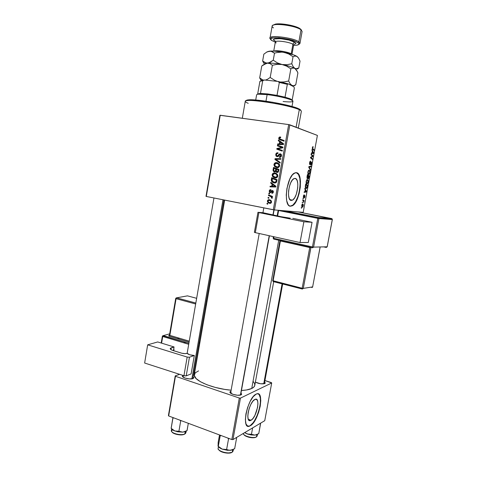 <?xml version="1.0" encoding="UTF-8"?>
<svg xmlns="http://www.w3.org/2000/svg" width="477" height="477" viewBox="0 0 477 477"><rect width="100%" height="100%" fill="white"/><g stroke="black" fill="none" stroke-linecap="round" stroke-linejoin="round"><path stroke-width="0.72" d="M251.045 420.261L248.296 419.289L251.045 420.261L249.37 420.499L248.225 419.11L247.802 416.284L248.165 412.456L249.268 408.223L250.932 404.257L252.893 401.187L255.046 399.374C260.836 396.53 256.823 417.399 251.045 420.261L250.669 420.446C244.838 423.361 249.095 401.878 254.843 399.47L256.477 399.344L257.568 400.817L257.95 403.637L257.574 407.376L254.903 415.372L252.983 418.454L251.045 420.261M240.718 394.694L241.118 394.825L240.718 394.694M250.061 425.645C257.538 421.877 264.198 395.522 258.135 393.829L259.244 394.759L260.359 398.092L260.359 403.154L259.25 409.194L257.198 415.342L254.491 420.72L253.007 422.866L249.715 426.062C240.837 430.528 247.414 397.627 256.125 394.145L256.37 394.032C265.152 389.733 259.136 421.221 250.347 425.752L253.299 422.968L256.191 418.281L258.612 412.408L260.221 406.201L260.788 400.549L260.227 396.268L258.6 394.008L257.449 393.763L256.125 394.145L253.162 396.721L250.169 401.39L247.617 407.447L245.923 413.929L245.375 419.79L246.037 424.083L247.796 426.164L249.715 426.062M295.227 178.392C299.979 178.845 297.517 197.883 292.461 200.149L291.203 200.435L290.41 200.125L289.151 198.277L288.513 195.051L288.597 190.931L289.39 186.567L290.773 182.649L292.526 179.793L294.369 178.44L296.014 178.768L297.213 180.705L297.803 183.937L297.702 187.974L296.318 194.211L294.768 197.615L292.979 199.803L291.203 200.435C286.367 200.531 288.668 181.016 293.814 178.672L295.227 178.392M290.159 206.147L292.007 205.712C299.639 202.296 303.461 173.628 296.306 172.65L298.471 174.451L299.836 178.476L300.2 184.086L299.514 190.448L297.892 196.643L295.567 201.795L292.854 205.134L290.159 206.147M296.593 172.692C303.766 173.592 299.961 202.343 292.318 205.772L290.469 206.207L293.164 205.193L294.542 203.786L297.105 199.458L299.115 193.68L300.289 187.282L300.456 181.188L299.58 176.275L297.773 173.294L296.593 172.692L295.281 172.74L292.473 174.767L289.795 179.108L286.933 188.427L286.254 195.051L286.707 200.763L288.191 204.669L289.253 205.754L290.469 206.207C283.094 206.565 286.522 176.717 294.381 173.121L296.593 172.692M269.433 235.763L240.629 395.022L241.666 394.246L241.01 393.084L241.66 394.252M230.612 391.343L229.95 391.957L230.176 392.744L233.056 394.372L237.576 395.26L241.034 394.867C238.548 396.268 229.425 393.972 229.926 392.082L230.612 391.343L230.844 391.76L230.612 391.343M282.664 283.994L264.347 383.723L265.29 383.025L264.657 382.053L265.278 383.079M223.898 199.952L192.803 378.672L193.781 377.939L192.97 378.613L193.793 377.724L193.137 376.866L193.781 377.939M273.703 281.698L254.801 385.327C254.575 386.561 253.555 387.61 251.737 388.481L246.537 389.971L241.475 390.49C245.953 390.258 249.37 389.584 251.737 388.481L278.723 240.229L251.737 388.481L253.847 387.062L254.796 385.38L254.575 383.502L253.221 381.505M224.673 200.101L194.324 374.552C192.565 380.062 212.015 388.624 231.124 390.198L224.393 389.339L215.216 387.396L206.946 384.76L200.364 381.695L196.047 378.499L194.312 375.471L195.218 372.865L198.581 370.891M205.998 196.357L219.897 115.285L220.231 115.249L206.302 196.458L273.315 209.761L288.698 124.586L219.897 115.285L205.998 196.357L206.302 196.458L205.998 196.357M274.901 177.897L273.327 177.241L272.242 175.864L272.266 174.177L273.625 173.002L276.213 173.348L277.751 175.131L277.25 177.283L276.249 177.873L274.901 177.897C276.314 178.183 277.28 177.617 277.787 176.198L277.268 174.212L274.937 172.936C273.559 172.698 272.623 173.264 272.134 174.636L272.784 174.767L272.134 174.636L272.719 176.687L274.901 177.897M272.081 184.092L270.697 183.067L270.817 182.369L275.903 186.245L275.76 187.032L270.012 186.853L270.131 186.209L271.687 186.28L272.081 184.092L271.687 186.28L270.131 186.209L270.012 186.853L275.76 187.032L275.903 186.245L270.817 182.369L270.697 183.067L272.027 183.293L270.697 183.067L272.081 184.092L273.363 184.307L272.081 184.092M278.705 138.056L279.444 137.018L280.685 137.096L280.637 137.758L279.45 137.925L279.468 138.759L284.143 140.542L284.024 141.198L279.349 139.505L278.705 138.056L278.914 139.123L284.024 141.198L284.143 140.542L279.468 138.759L279.355 138.193L280.637 137.758L280.685 137.096L280.178 136.965L280.679 137.132L280.178 136.965L278.705 138.056L279.343 138.264L278.705 138.056M277.065 156.647L275.956 155.884L275.801 154.238L276.535 153.039L278.013 152.819L277.966 153.475L277.03 153.54L276.493 154.256L276.41 155.269L276.922 155.937L277.65 155.907L279.719 153.856L280.864 154.047L281.43 154.804L281.376 156.176L280.482 157.231L279.379 157.35L279.433 156.695L280.19 156.623L280.75 155.919L280.756 154.918L280.196 154.494L278.216 156.42L277.065 156.647L280.196 154.494L280.81 155.693L279.433 156.695L279.498 157.374C280.542 157.452 281.197 156.933 281.466 155.818L281.203 154.369L280.279 153.838L278.914 154.375L277.65 155.907L276.612 155.693L276.41 154.584L277.101 153.511L277.966 153.475L278.013 152.819C276.809 152.61 276.058 153.153 275.76 154.441L276.404 154.614L275.76 154.441L276.1 156.092L277.065 156.647M280.077 163.104L274.931 159.479L275.08 158.656L280.887 158.614L280.768 159.27L275.789 159.3L280.202 162.413L280.077 163.104L280.202 162.413L275.789 159.3L280.768 159.27L280.887 158.614L275.08 158.656L274.931 159.479L276.392 159.7L274.931 159.479L280.077 163.104M276.755 167.618L274.728 166.598L273.953 165L274.347 163.492L275.909 162.627L278.067 163.056L279.605 164.827L279.105 166.986L278.103 167.582L276.755 167.618C278.169 167.898 279.134 167.326 279.647 165.895L279.128 163.909L276.785 162.651C275.408 162.418 274.472 162.991 273.977 164.374L274.627 164.523L273.977 164.374L274.519 166.366L276.755 167.618M267.722 204.198L266.953 203.894L267.066 203.256L267.835 203.542L267.722 204.198L267.835 203.542L267.066 203.256L266.953 203.894L267.722 204.198M274.49 171.953L273.071 170.605L273.506 167.403L278.944 169.395L278.496 171.625L277.781 172.4L276.571 172.346L275.76 171.374L274.49 171.953L275.76 171.374L276.976 172.459L278.407 171.827L278.944 169.395L273.506 167.403L273.065 169.878L273.726 170.021L273.065 169.878L273.428 171.326L274.49 171.953M279.701 141.717L278.3 140.721L278.425 140.023L283.565 143.762L283.421 144.555L277.614 144.549L277.727 143.905L279.301 143.929L279.701 141.717L279.301 143.929L277.727 143.905L277.614 144.549L283.421 144.555L283.565 143.762L278.425 140.023L278.3 140.721L279.755 140.989L278.3 140.721L281.12 142.164L279.701 141.717M280.703 147.041L277.381 145.849L277.495 145.193L282.956 147.119L282.837 147.804L277.715 148.842L282.36 150.452L282.241 151.114L276.779 149.182L276.904 148.502L282.008 147.447L280.703 147.041L282.008 147.447L276.904 148.502L276.779 149.182L282.241 151.114L282.36 150.452L277.715 148.842L282.837 147.804L282.956 147.119L277.495 145.193L277.381 145.849L278.806 146.272L278.908 145.694L278.806 146.272L277.381 145.849L280.703 147.041M269.213 190.913L269.773 189.858L270.93 189.655L270.888 190.305L269.779 190.794L269.928 191.873L270.56 191.921L271.628 190.699L272.433 190.508L273.315 191.289L273.238 192.481L272.737 193.131L271.848 193.292L271.896 192.642L272.826 192.028L272.319 191.152L270.721 192.565L269.463 192.237L269.213 190.913L269.517 192.303L270.113 192.636L270.906 192.452L272.063 191.17L272.695 191.331L272.844 191.945L271.896 192.642L271.848 193.292L273.351 192.07L273.065 190.86L272.433 190.508L270.56 191.921L269.869 191.82L269.714 191.038L270.888 190.305L270.93 189.655L269.213 190.913L269.72 190.985L269.213 190.913M271.294 180.491L271.663 177.659L277.083 179.692L276.505 182.172L275.163 183.007L272.755 182.464L271.294 180.491L271.86 181.719L274.12 182.965L276.594 182.005L277.083 179.692L271.663 177.659L271.335 179.483L271.997 179.602L271.335 179.483L271.294 180.491L272.009 180.622L271.294 180.491M269.565 203.333L268.014 202.552L267.472 201.67L267.514 200.543L268.402 199.684L270.161 199.929L271.455 201.205L271.276 202.797L269.565 203.333C270.537 203.548 271.192 203.16 271.526 202.17L271.049 200.561L269.308 199.654L267.424 200.865L267.937 200.918L267.424 200.865L267.943 202.481L269.565 203.333M268.778 198.307L268.008 198.009L268.128 197.371L268.897 197.657L268.778 198.307L268.897 197.657L268.128 197.371L268.008 198.009L268.778 198.307M270.012 196.184L268.45 195.552L268.569 194.908L272.486 196.429L272.373 197.073L271.562 196.751L272.242 197.585L272.063 198.366L271.473 197.991L271.383 197.001L270.012 196.184L271.353 196.965L271.473 197.991L272.063 198.366L272.284 197.961L271.562 196.751L272.373 197.073L272.486 196.429L268.569 194.908L268.45 195.552L269.964 195.445L268.45 195.552L271.467 196.369L270.012 196.184M269.553 194.002L268.784 193.71L268.897 193.072L269.672 193.352L269.553 194.002L269.672 193.352L268.897 193.072L268.784 193.71L269.553 194.002M274.478 209.952L289.861 124.831L317.396 135.414L303.199 212.343L274.478 209.952L206.302 196.458L220.231 115.249L288.698 124.586L273.315 209.761L274.478 209.952L289.861 124.831L288.698 124.586L317.396 135.414L303.199 212.343L274.478 209.952M302.984 198.694L303.259 198.867L303.372 198.271L303.092 198.11L303.259 198.867L303.372 198.271L303.092 198.11L302.984 198.694M302.257 202.642L302.531 202.808L302.645 202.212L302.364 202.057L302.531 202.808L302.645 202.212L302.364 202.057L302.257 202.642M306.18 181.212L306.312 183.317L307.266 183.872L308.196 182.142L308.059 180.014L307.093 179.501L306.18 181.212C306.019 182.894 306.27 183.788 306.926 183.907L308.196 182.142L308.196 180.413L307.057 179.519L306.18 181.212M304.785 188.934L305.22 189.721L304.857 191.718L304.254 191.82L304.141 192.41L306.353 191.963L306.484 191.253L304.898 188.296L305.22 189.721L304.857 191.718L304.254 191.82L304.141 192.41L306.353 191.963L306.484 191.253L304.898 188.296L304.785 188.934M307.009 176.842L307.14 178.434L307.492 178.595L307.898 177.987L308.404 178.863L309.305 175.983L307.426 174.576L307.009 176.842L307.355 178.607L307.898 177.987L308.458 178.839L309.305 175.983L307.426 174.576L307.009 176.842M308.768 167.308L310.354 170.283L310.473 169.657L309.114 167.099L310.998 166.807L311.105 166.217L308.905 166.556L308.768 167.308L310.354 170.283L310.473 169.657L309.114 167.099L310.998 166.807L311.105 166.217L308.905 166.556L308.768 167.308M313.019 146.666L312.471 147.208L312.346 148.746L314.015 150.44L314.122 149.844L312.584 148.377L313.151 146.737L312.793 146.683L312.352 147.679L312.668 149.259L314.015 150.44L314.122 149.844L312.823 148.699L312.584 147.798L313.109 147.381L313.019 146.666M311.07 154.816L312.644 156.128L310.616 157.249L310.503 157.875L312.357 159.419L312.471 158.823L310.891 157.535L312.912 156.42L313.025 155.8L311.177 154.22L311.07 154.816L312.644 156.128L310.616 157.249L310.503 157.875L312.357 159.419L312.471 158.823L310.891 157.535L312.912 156.42L313.025 155.8L311.177 154.22L311.07 154.816M311.934 150.124L312.357 151L311.988 153.016L311.398 153.039L311.284 153.63L313.455 153.481L313.586 152.759L312.047 149.48L312.357 151L311.988 153.016L311.398 153.039L311.284 153.63L313.455 153.481L313.586 152.759L312.047 149.48L311.934 150.124M309.591 162.693L309.519 163.999L309.961 164.643L311.368 162.651L310.831 165.173L311.535 163.999L311.553 162.114L311.07 162.055L310.002 164.046L309.883 162.496L310.605 161.125L310.026 161.393L309.627 162.508L309.865 164.637L311.26 162.544L310.926 165.137L311.6 163.677L311.356 161.953L310.062 164.028L309.823 162.8L310.605 161.125L309.591 162.693M307.909 171.803L307.975 173.765L308.989 174.522L309.871 173.026L309.859 170.844L308.822 170.104L307.909 171.803C307.754 173.491 307.999 174.403 308.649 174.54L309.072 174.481L309.919 172.805L309.919 171.064L308.774 170.134L307.909 171.803M304.201 194.819L303.646 195.343L303.348 196.888L303.777 197.532L304.696 196.023L304.231 197.967L304.815 197.204L304.91 195.576L304.517 195.51L303.658 196.971L303.998 194.855L303.426 196.142L303.616 197.579L304.654 196.005L304.386 197.931L304.934 196.703L304.725 195.421L303.766 196.983L303.61 196.196L304.201 194.819M305.387 185.648L305.405 187.717L306.383 188.498L307.063 187.723L307.582 185.314L305.697 183.973L305.274 186.561L306.121 188.51L307.164 187.419L307.582 185.314L305.697 183.973L305.387 185.648M301.744 205.265L301.816 206.702L302.352 207.185L302.847 206.917L303.3 205.044L302.77 203.989L302.126 204.239L301.744 205.265L302.352 207.185L303.235 205.891C303.354 204.603 303.145 203.953 302.609 203.947L301.744 205.265M302.674 200.388L303.658 201.234L303.813 202.451L303.777 201.079L304.064 201.264L304.171 200.674L302.782 199.791L302.674 200.388L304.171 200.674L302.782 199.791L302.674 200.388L303.229 200.757L303.813 202.451L303.777 201.079L304.064 201.264L304.171 200.674L302.692 200.4M301.267 208.038L301.542 208.205L301.375 207.453L301.542 208.205L301.649 207.608L301.375 207.453L301.267 208.038M271.324 382.59L264.938 380.533L271.711 382.971L264.747 420.69L232.973 439.591L240.474 398.116L271.711 382.971L240.474 398.116L239.317 398.045L175.464 376.275L168.661 415.968L231.822 439.544L239.317 398.045L175.464 376.275L175.22 375.882L179.632 374.338L175.22 375.882L175.464 376.275L168.661 415.968L168.423 415.515L175.22 375.882L168.423 415.515L168.661 415.968L231.822 439.544L232.973 439.591L231.822 439.544L239.317 398.045L240.474 398.116L232.973 439.591L264.747 420.69L271.711 382.971L271.324 382.59M183.019 375.435L182.47 375.87L182.53 376.58L185.076 378.07L189.423 378.917L192.97 378.613C190.293 379.787 181.952 377.808 182.393 376.114L183.019 375.435M255.38 382.155L260.621 383.776L264.777 383.568C261.968 384.235 258.838 383.764 255.38 382.155M230.624 393L231.208 392.41M182.393 376.114L183.073 377.11L183.329 375.53M247.688 426.122L249.429 425.961M312.018 155.645L313.025 155.8L312.018 155.645M312.208 156.313L312.912 156.42L312.208 156.313M311.284 156.85L312.012 156.963L311.284 156.85M310.64 157.237L311.35 157.35L310.64 157.237M310.575 157.488L310.891 157.535L310.575 157.488M310.521 157.768L311.386 157.905L310.521 157.768M311.451 158.662L312.471 158.823L311.451 158.662M313.151 152.694L313.586 152.759L313.151 152.694L313.317 152.968L311.994 152.974L312.536 151.4L313.317 152.968L312.238 153.01L312.292 151.364L313.151 152.688M311.374 153.159L313.455 153.481L311.374 153.159M312.751 146.713L313.192 146.779L312.751 146.713M312.888 147.262L312.471 147.196M312.322 148.627L312.823 148.699L312.322 148.627M313.168 149.7L314.122 149.844L313.168 149.7M310.408 161.691L309.901 161.614M309.847 161.733L310.193 161.792L309.847 161.733M309.513 163.969L309.949 164.04L309.513 163.969M311.231 162.538L310.801 162.472M310.712 162.663L311.04 162.717L310.712 162.663M310.324 163.617L310.64 163.671L310.324 163.617M309.191 166.515L310.998 166.807L309.191 166.515M308.84 166.902L309.686 167.039L308.84 166.902M308.816 167.051L309.114 167.099L308.816 167.051M308.923 167.6L309.442 167.683L308.923 167.6M309.972 169.573L310.473 169.657L309.972 169.573M309.484 170.993L309.919 171.064L309.484 170.993M309.036 170.659L309.674 171.487L309.68 172.734L309.078 173.92L307.999 173.831L308.78 173.962L307.898 171.863L308.756 170.7L309.627 171.303L309.609 173.038L308.899 173.974L308.148 173.109L308.309 171.315L309.036 170.659M308.995 170.653L308.363 170.545M308.142 175.786L309.305 175.983L308.142 175.786M308.583 178.142L307.731 177.832L308.13 177.897L308.392 175.977L308.977 176.412L308.792 177.414L308.464 178.267L308.16 178.058L308.154 175.935L308.977 176.412L308.589 178.13M307.659 177.945L306.967 177.933L307.468 178.016L307.093 176.395L307.54 175.333L308.172 175.81L307.426 178.004L307.295 175.292L308.172 175.81L307.653 177.951M303.658 195.32L304.147 195.409L303.658 195.32M303.348 196.929L303.706 196.995L303.348 196.929M304.272 195.94L304.654 196.005L304.272 195.94M303.378 197.222L303.944 197.323L303.378 197.222M305.99 191.164L306.484 191.253L305.99 191.164M304.857 191.694L306.353 191.963L304.857 191.694M305.405 190.084L306.21 191.492L304.869 191.635L305.167 190.037L306.21 191.492L305.113 191.676L305.405 190.084M306.323 185.088L307.582 185.314L306.323 185.088M305.811 184.724L307.254 185.75L306.544 187.884L305.429 187.783L306.246 187.932C305.632 187.86 305.441 187.044 305.668 185.481L305.566 184.682L307.254 185.75L307.099 186.596L306.586 187.86L305.775 187.58L305.811 184.724M307.748 180.336L308.196 180.413L307.748 180.336M307.307 180.038L307.951 180.843L307.957 182.077L307.343 183.275L306.258 183.186L307.057 183.323L306.168 181.26L307.307 180.038L306.645 179.924L307.903 180.658L307.79 182.667L307.057 183.323L306.419 182.5L306.538 180.831L307.307 180.038M303.05 205.855L302.46 206.601L301.75 205.259L302.525 204.532L303.05 205.849L302.698 206.547L302.239 206.505L301.905 205.605L302.525 204.532L302.013 204.43L302.645 204.561L303.05 205.849M302.406 206.589L301.744 206.463M302.346 202.159L302.645 202.212L302.346 202.159M303.074 198.217L303.372 198.271L303.074 198.217M274.818 168.459L274.913 167.916L274.818 168.459M277.256 171.893L277.638 172.424L277.244 171.851L277.99 170.921L278.64 171.058L277.99 170.921L277.071 171.815L278.246 172.06L276.445 171.47L276.493 169.192L278.842 169.955L278.186 169.812L277.99 170.921L278.186 169.812L276.493 169.192L278.86 169.848L276.493 169.192L276.296 171.201L277.244 171.827M276.499 171.529L275.76 171.374L276.499 171.529M275.151 171.905L274.663 171.321L275.151 171.905M277.286 169.269L275.462 168.602L277.286 169.269M274.025 168.286L275.855 168.959L275.611 170.319L276.266 170.462L275.611 170.319L274.621 171.309L275.652 171.529L273.965 170.933L273.726 170.128L274.025 168.286L275.462 168.602L274.025 168.286L273.726 170.056L274.031 171.004L275.092 171.279L275.855 168.959L274.025 168.286M277.34 162.973L277.775 162.955M277.519 162.83L276.785 162.651L277.519 162.83M277.262 167.671L275.921 166.652L277.262 167.671M277.96 167.218L275.014 165.918L274.621 164.529L276.642 163.289L278.604 164.35L278.991 165.763C278.622 166.771 277.93 167.177 276.928 166.986L278.514 167.332M278.073 163.635L279.182 163.987L278.073 163.635M278.604 164.35L279.516 164.565L277.459 163.51L276.01 163.271L274.895 163.903L274.615 165.024L275.867 166.622L277.888 166.956L278.991 165.763L279.641 165.918L278.991 165.763L278.604 164.35M276.457 159.324L276.517 159.02L275.08 158.656L280.816 158.99L276.517 159.02L276.457 159.324M280.178 162.526L276.368 159.837L280.178 162.526M278.341 156.313L277.125 155.997L278.341 156.313M278.508 156.134L277.65 155.907L278.508 156.134M279.134 155.293L278.365 155.091L279.134 155.293M279.719 154.596L278.914 154.375L279.719 154.596M280.524 154.578L281.108 154.256L280.524 154.578M280.655 153.946L280.279 153.838L280.655 153.946M280.78 157.052L279.433 156.695L280.78 157.052M280.792 157.046L279.564 156.718L280.792 157.046M281.454 155.866L280.81 155.693L281.454 155.866M277.692 156.641L277.28 156.033L277.692 156.641M284.03 141.168L280.011 139.815L281.43 140.268L280.136 139.159L280.893 140.035L284.03 141.168M279.117 144.555L277.727 143.905L279.152 144.34L280.726 144.364L279.301 143.929L280.756 144.173L279.117 144.555M281.072 142.414L279.725 141.174L281.072 142.414M283.445 144.364L279.981 143.935L280.297 142.17L283.535 143.935L280.297 142.17L282.891 143.976L279.981 143.935L283.165 144.364M282.891 143.976L280.297 142.17L279.981 143.935L282.891 143.976M282.253 151.018L276.779 149.182L278.21 149.593L278.312 149.027L278.21 149.593L282.253 151.018M277.984 148.812L276.904 148.502L277.984 148.812M281.633 148.079L280.381 147.709L281.633 148.079M282.855 147.697L282.008 147.447L282.855 147.697M282.45 147.578L278.806 146.272L282.438 147.572M271.216 192.136L270.185 191.992L271.216 192.136M271.306 192.028L270.56 191.921L271.306 192.028M271.723 191.48L271.055 191.384L271.723 191.48M273.065 192.803L271.896 192.642L273.065 192.803M273.357 192.016L272.844 191.945L273.357 192.016M273.315 191.301L272.409 191.17L273.315 191.301M271.502 186.901L271.586 186.441L270.131 186.209L273.148 186.435L271.586 186.441L271.502 186.901M275.831 186.596L272.355 186.31L272.671 184.563L273.983 184.784L272.671 184.563L275.235 186.435L272.355 186.31L275.551 186.585M274.18 185.714L275.491 185.929L274.18 185.714L272.671 184.563L272.355 186.31L275.849 186.537L274.18 185.714M272.975 178.69L273.071 178.183L272.975 178.69M274.853 183.031L273.393 182.065L274.853 183.031M275.712 182.584L272.385 181.332L272.182 178.541L277.012 180.079L272.182 178.541L276.988 180.223L276.332 180.103L276.165 181.033L276.821 181.153L276.165 181.033L275.921 181.826L276.612 181.952L274.275 182.333L276.094 182.631M275.497 173.205L275.849 173.187M275.247 173.002L274.937 172.936L275.247 173.002M275.569 177.957L274.174 176.979L275.569 177.957M274.794 173.574L277.644 174.826L276.749 174.648L277.137 176.061L277.793 176.192L277.137 176.061C276.761 177.062 276.076 177.462 275.08 177.265L276.517 177.539L273.202 176.228L272.778 174.797L274.794 173.574L273.416 173.831L272.772 175.292L274.221 176.997L276.338 177.122L277.161 175.679L276.344 174.224L274.794 173.574M270.477 203.333L269.743 202.94M271.025 200.549L269.255 200.304L270.697 201.055L271.025 202.045L271.538 202.105L269.684 202.695L268.265 201.92L267.925 200.966L269.255 200.304L270.37 200.429M272.409 196.858L271.562 196.751L272.409 196.858M272.248 198.086L271.473 197.991L272.248 198.086M272.289 197.776L271.657 197.693L272.289 197.776M272.415 196.834L271.473 196.369M271.729 196.476L272.146 196.673M276.165 181.033L276.332 180.103L272.182 178.541L272.009 180.634L273.047 181.88L275.169 182.345L276.165 181.033M269.684 202.695L270.835 202.439L270.906 201.354L269.577 200.382L268.271 200.429L268.062 201.646L269.684 202.695M248.219 103.312C244.445 101.762 244.307 100.832 247.819 100.516C256.382 99.574 291.548 105.834 299.246 109.68L298.626 108.732C291.131 104.976 257.073 98.906 248.726 99.842C247.032 99.967 246.204 100.265 246.233 100.73L247.629 99.967L253.025 99.848L272.516 102.227L290.571 106.085L297.511 108.267L300.576 109.978M298.304 128.075L301.357 111.314C301.428 110.897 300.737 110.354 299.288 109.698L296.104 127.228L299.288 109.698C289.682 104.862 243.884 97.833 245.267 101.321L242.316 118.26M300.683 110.3L300.653 110.42C300.838 110.002 300.176 109.442 298.662 108.75L299.288 109.698M218.687 446.973L222.234 449.131L230.439 450.324L222.234 449.131L227.44 450.318L231.512 450.127L234.666 448.702L236.58 438.136L235.942 437.826L236.58 438.136L234.666 448.702L230.439 450.324L234.356 448.887M218.424 446.651L218.156 448.153C217.178 451.218 228.966 454.492 232.281 452.053L231.888 452.393L232.281 452.053C229.198 454.325 218.216 451.606 218.15 448.571M218.836 449.799C220.243 452.464 229.181 454.241 231.75 452.369L227.577 453.144L222.187 452.065M233.14 450.538L232.281 452.053L232.687 449.823L232.281 452.053L233.134 450.95L233.408 449.453M233.325 449.501L229.413 450.342L226.623 449.495L228.543 438.846L229.097 438.53L228.543 438.846L226.623 449.495L222.234 449.131L218.114 446.251L218.162 442.447L219.503 434.946L218.162 442.447L218.102 446.037M236.58 438.136L236.61 437.427L236.58 438.136M220.237 435.221L218.305 446.317L220.201 435.734L221.268 435.608L220.201 435.734L220.237 435.221M227.642 437.987L228.543 438.846L227.642 437.987M218.072 445.154L218.019 445.584M218.239 446.347L218.239 446.347C218.83 447.39 220.159 448.314 222.234 449.131L220.153 447.969L218.114 446.251L218.019 445.673M221.048 451.558L219.331 450.389M218.227 448.869C217.59 449 218.758 450.014 221.739 451.91C226.712 453.365 230.093 453.526 231.882 452.393L231.75 452.369M240.414 395.081L269.207 235.716L240.414 395.081M272.939 215.038L273.876 209.856L272.939 215.038M191.873 378.869L222.992 199.768L191.873 378.869M186.984 430.683L188.326 423.308L187.044 430.648L182.792 432.144L185.797 431.435L187.044 430.648L182.792 432.144L178.917 431.274L180.7 420.97L181.26 420.672L180.7 420.97L178.917 431.274L174.826 430.975L171.148 428.31L172.918 417.56L171.213 428.036M171.619 428.942L171.362 430.445C170.492 433.199 181.278 435.984 184.826 433.909L184.438 434.243L184.826 433.909C181.528 435.835 171.511 433.551 171.362 430.844M172.698 429.908C167.993 432.156 180.02 436.658 184.331 434.219L181.332 434.869L177.372 434.553M185.911 432.311L184.826 433.909L185.213 431.679L184.826 433.909L185.917 432.711L186.173 431.214M173.008 417.596L171.171 428.31L172.93 418.073L173.926 417.935L172.93 418.073L173.008 417.596M179.859 420.154L180.7 420.97L179.859 420.154M171.374 428.561L173.986 430.624L177.724 431.798L182.792 432.144L186.286 431.136M176.073 434.237L174.874 433.837M173.819 433.372L172.304 432.299M187.044 430.648L186.376 431.071M171.344 428.495C171.798 429.413 172.96 430.242 174.826 430.975L182.792 432.144L178.917 431.274L174.826 430.975L171.148 428.364M171.148 428.31L171.219 427.732M282.08 283.845L263.733 383.842L282.08 283.845M257.759 434.219L254.909 435.113L251.462 434.285L252.631 427.899L251.462 434.285L248.35 434.285L244.623 432.663L247.307 433.992L254.909 435.113L258.749 433.659L260.561 423.82L259.989 423.522L260.561 423.82L260.567 423.177L258.749 433.659L255.881 434.946L253.985 435.113L251.462 434.285L247.307 433.992L244.826 432.544L247.307 433.992L251.176 434.964L254.909 435.113L257.485 434.416M257.181 435.579L256.125 437.123L254.45 437.624L250.98 437.642L247.223 436.747M243.258 433.504C243.318 436.187 253.806 438.804 256.495 436.801L256.125 437.123C254.468 437.928 252.047 437.969 248.845 437.26L245.405 435.942C243.479 434.279 242.763 433.456 243.252 433.474C243.24 436.157 253.788 438.816 256.495 436.801L256.882 434.708L256.495 436.801L257.175 435.924L257.449 434.44M246.132 436.288L243.95 434.708M243.825 434.517C244.969 436.938 253.71 438.792 255.994 437.099M257.675 93.963L257.622 94.273L257.675 93.963L258.182 94.19L257.675 93.963L260.484 93.45L257.675 93.963L259.893 81.352L257.675 93.963M267.639 93.921L260.484 93.45L267.639 93.921L277.024 95.382L267.639 93.921L267.132 94.619L267.639 93.921M259.285 93.504L258.385 94.172L267.132 94.619C260.549 93.897 257.049 93.951 256.632 94.792L255.714 100.015M265.969 101.19L267.132 94.619L265.969 101.19M292.192 100.426L290.904 99.138L285.025 97.177L289.837 98.685L292.133 99.931M292.002 106.478L292.944 101.261C293.802 99.824 278.795 95.919 267.132 94.619C276.094 95.633 287.935 98.298 291.519 100.075C294.655 101.887 291.852 102.364 283.105 101.512M285.025 97.177L277.024 95.382L285.025 97.177L287.333 84.322L288.186 83.827L293.838 86.796L294.357 87.983L292.186 99.997L294.357 87.983L293.838 86.796L288.186 83.827L277.852 81.43L279.325 82.467L277.024 95.382L279.325 82.467L287.333 84.322L279.325 82.467L277.852 81.43L288.186 83.827L287.333 84.322L285.025 97.177M261.038 80.512L264.473 79.999L259.893 81.352L262.732 80.685L260.484 93.45L262.732 80.685L264.473 79.999L277.852 81.43L264.473 79.999L262.583 80.1L260.788 80.875M273.458 27.916C271.389 26.42 271.753 25.37 274.555 24.756C280.1 23.51 295.549 26.259 300.319 29.347L301.029 29.818L298.864 41.839L297.934 42.638L294.84 41.117L290.153 39.663L279.117 37.82L272.832 37.916L270.888 38.697L270.721 39.257L271.979 40.611L275.312 42.155L271.979 40.611C263.572 35.721 291.441 37.796 297.934 42.638L298.864 41.839C292.55 37.009 264.3 34.475 270.715 39.221L270.036 38.029C269.708 34.678 293.743 37.814 298.864 41.839L301.029 29.818L299.729 28.459C295.215 25.531 280.661 22.938 275.408 24.124L273.243 25.12L275.265 24.154L279.117 23.85L289.921 25.126L297.32 27.29L301.196 29.663M293.361 44.677L292.92 44.325L291.203 53.871C288.406 51.886 276.046 49.894 274.054 51.099C276.046 49.894 288.406 51.886 291.203 53.871L292.92 44.325C293.254 43.091 293.993 42.453 295.138 42.417L289.008 40.08L280.351 38.637L274.418 38.959L273.852 39.317L273.989 40.265L275.76 41.404M271.872 36.92L271.64 38.226L271.872 36.92M299.967 43.359L298.918 44.248C300.337 43.693 300.319 42.894 298.864 41.839L299.967 43.359L302.108 31.452L301.029 29.818C295.949 25.525 271.854 22.479 272.14 26.11L270.036 38.029M294.118 44.468L295.99 43.473L295.138 42.417C293.993 42.453 293.254 43.091 292.92 44.325C289.712 41.91 275.169 39.996 275.342 42L275.784 41.547M266.524 63.238L261.766 66.011L259.673 77.93L260.728 78.878L263.012 80.058L259.673 77.93L261.766 66.011L263.179 64.926L267.442 63.137L270.054 63.638L272.355 65.283L270.191 77.477L267.287 79.397L265.355 80.094L267.287 79.397L270.191 77.477L272.355 65.283L277.155 64.317L282.068 64.52L286.689 66.142L290.851 68.831L288.668 80.995L283.887 81.961L280.87 82.008L283.887 81.961L288.668 80.995L290.851 68.831L292.92 68.032L294.875 68.408L297.26 71.461L297.904 72.933L295.764 84.787L293.754 85.669L291.811 85.407L290.094 83.737L288.668 80.995L290.094 83.737L292.997 86.355L291.811 85.407L293.754 85.669L295.764 84.787L297.904 72.933L296.551 70.167L294.565 68.229C291.96 66.893 287.798 65.659 282.068 64.52L286.689 66.142L290.851 68.831L292.92 68.032L294.875 68.408L293.176 66.625L291.763 63.757L286.975 64.723L282.068 64.52C275.968 63.393 271.097 62.928 267.442 63.137L270.054 63.638L272.355 65.283L277.155 64.317L282.068 64.52L277.435 62.898L273.255 60.197L270.322 62.225L264.616 64.037C264.83 63.566 265.772 63.268 267.442 63.137L264.86 62.642L262.642 61.038L264.204 63.858L262.642 61.038L263.847 54.163L266.697 52.124L268.718 51.289L274.114 51.105L282.116 52.023L293.558 54.867L297.022 56.459L298.125 57.49L296.581 56.191C293.957 54.789 289.837 53.525 284.226 52.404C278.121 51.266 273.232 50.848 269.559 51.146L266.744 52.094M277.405 81.382L274.37 80.16L270.191 77.477L274.37 80.16L277.405 81.382M259.673 77.93L261.122 80.464L259.673 77.93M296.026 69.439L294.875 68.408L296.026 69.439M266.422 63.31L267.442 63.137C271.097 62.928 275.968 63.393 282.068 64.52C288.102 65.725 292.371 67.019 294.875 68.408L293.176 66.625L291.763 63.757L293.027 56.739L295.084 56.006L297.022 56.459L298.685 58.295L300.033 61.145L298.793 67.984L295.823 68.766L294.875 68.408L296.801 68.771L298.793 67.984L300.033 61.145L298.685 58.295L297.022 56.459L295.084 56.006L293.027 56.739L291.763 63.757L286.975 64.723L282.068 64.52L277.435 62.898L273.255 60.197L274.502 53.156L276.893 52.559L281.758 52.118L284.226 52.404L288.853 54.032L293.027 56.739L288.853 54.032L284.226 52.404L281.758 52.118L276.893 52.559L274.502 53.156L273.255 60.197L268.873 62.851L266.106 63.059L262.642 61.038L263.847 54.163L266.697 52.124L269.559 51.146L272.188 51.576L274.502 53.156L270.912 51.188L267.037 51.802M294.267 85.812L295.764 84.787M289.056 84.286L291.811 85.407L289.056 84.286M266.482 80.214L275.813 81.209L266.482 80.214M297.29 69.064L298.793 67.984L297.29 69.064M291.203 53.871L291.68 54.241M296.974 45.166C299.27 44.701 299.592 43.854 297.934 42.638L298.733 43.341L298.703 44.516L296.581 45.232L293.593 45.404M292.92 44.325C289.944 42.077 276.505 40.11 275.467 41.761L276.135 42.984M274.68 40.819C268.152 36.979 290.01 38.619 295.138 42.417M301.416 30.134L300.403 28.906L301.029 29.818M183.705 342.802L184.73 342.051M185.511 342.283L184.903 343.16M188.886 343.297L163.265 335.617L169.693 333.852L163.253 335.617L162.723 336.494L161.596 343.148L162.723 336.494L188.713 344.305L162.723 336.494L163.253 335.617L162.353 336.261L162.723 336.494L162.353 336.261L163.265 335.617L188.886 343.303L162.711 335.73M198.593 345.461L199.428 345.205M198.915 343.619L199.75 343.351L198.915 343.619M169.317 336.249L168.792 335.623L169.335 335.474L168.566 335.814L169.317 336.249L189.083 342.158L169.317 336.249L169.854 335.373L176.085 298.68L195.671 303.998L176.085 298.68L176.579 297.845L176.085 298.68L175.697 298.477L176.085 298.68L169.854 335.373L189.256 341.162L169.854 335.373L169.323 336.243L189.089 342.152M173.425 350.655L174.057 346.952L157.708 341.955L174.057 346.952L171.154 347.858L170.867 349.528L171.154 347.858L170.289 348.389L170.402 349.104L172.346 350.285L181.892 353.236L185.034 353.642L187.175 353.302L189.673 354.763L194.318 355.49L189.447 357.219L187.169 357.058L147.673 344.829L157.708 341.955L147.673 344.829L187.169 357.058L183.949 375.733L144.632 363.027L147.673 344.829L144.632 363.027L184.247 375.816L186.036 375.924L191.122 373.89L186.221 375.864L189.447 357.219L194.318 355.49L191.122 373.89L194.318 355.49L193.847 355.472C190.496 355.198 188.302 354.518 187.264 353.451L186.769 353.439C185.314 353.797 183.442 353.66 181.159 353.04L173.378 350.643C171.249 349.951 170.2 349.265 170.223 348.574L174.057 346.952L173.425 350.655M186.221 375.864L189.447 357.219L187.169 357.058L183.949 375.733L186.221 375.864M173.658 349.301L174.004 349.188L173.735 350.75L174.004 349.188L173.658 349.301M177.873 338.807L178.046 337.817L177.873 338.807M198.378 346.707L199.213 346.433L198.378 346.707M194.765 372.018L193.918 372.358L194.765 372.018M179.03 338.11L178.863 339.099L179.03 338.11M173.753 348.747L174.004 349.188L173.753 348.747M205.569 305.352L206.392 305.167L205.569 305.352M199.964 342.128L199.13 342.397L199.964 342.128M205.766 304.225L206.589 304.046L205.766 304.225M207.101 301.112L206.344 300.909L207.101 301.112M196.649 298.316L187.467 295.859L176.615 297.833L195.832 303.044L176.615 297.833L187.467 295.859L196.649 298.316M187.61 295.895L186.966 295.949L187.61 295.895M176.615 297.833L176.085 297.94M175.81 298.423L176.579 297.845L195.832 303.062M169.323 336.243L168.649 335.868L169.591 335.063L169.854 335.373L169.478 335.14L175.697 298.477M168.792 335.623L169.24 335.581L168.792 335.623M326.232 247.45L323.644 246.877L326.232 247.45L327.162 246.8L313.592 247.116L318.922 218.544L332.296 219.557L327.162 246.8L326.232 247.45M312.065 222.288L292.812 218.359L312.065 222.288L303.873 221.781L300.039 242.543L308.309 242.483L312.065 222.288L308.309 242.483L300.039 242.543L255.308 232.639L300.039 242.543L303.873 221.781L258.898 212.569L303.873 221.781L312.065 222.288M290.243 218.18L280.881 216.665L290.243 218.18M254.587 232.317L255.308 232.639L258.898 212.569L257.968 212.313L262.964 212.7L280.881 216.665L262.964 212.7L257.962 212.319L254.384 232.347L255.308 232.639L258.898 212.569L257.962 212.319M331.676 218.573L318.278 217.512L284.59 210.792L318.278 217.512L318.922 218.544L332.296 219.557L327.216 246.788L313.592 247.116L312.626 247.796L312.447 246.943L317.783 218.359L278.616 210.518L277.62 215.998L278.616 210.518L278.139 210.399L278.669 210.303L317.783 218.359L312.447 246.943L273.583 238.291L312.447 246.943L312.626 247.796L313.592 247.116L312.447 246.943L313.592 247.116L318.922 218.544L317.783 218.359L318.922 218.544L318.183 217.542L317.783 218.359L318.278 217.512L332.087 218.812L332.296 219.557L331.676 218.573L298.095 211.919L331.837 218.794M286.307 211.138L285.902 211.096L286.307 211.138M273.804 239.132L273.864 236.747L273.804 239.132L312.566 247.784M272.755 280.595L279.916 240.825L280.393 240.98L280.422 240.611L280.393 240.98L309.734 247.539L309.77 247.158L309.734 247.539L310.968 247.426L303.283 288.394L302.156 288.251L302.34 289.038L302.156 288.251L303.283 288.394L302.34 289.038L303.283 288.394L312.703 286.88L311.719 287.536L312.638 286.91L320.007 247.611L312.638 286.91L303.283 288.394L310.867 247.706L309.734 247.539L302.156 288.251L273.13 280.828L280.393 240.98L309.734 247.539L302.156 288.251L272.665 280.631L273.351 281.609L273.13 280.828L280.393 240.98L279.999 240.813M272.665 280.631L273.214 281.561M273.351 281.609L302.239 289.014M320.067 247.611L312.65 286.826M284.22 210.762L318.714 217.762L332.087 218.812L332.356 219.557L327.168 246.752M273.583 238.291L273.112 238.142L273.583 238.291M273.202 238.124L273.715 239.108M240.748 394.539L241.29 394.723M292.461 200.149L289.921 199.672M292.007 205.712L292.318 205.772M229.926 392.082L230.618 393.048L259.22 233.503M248.487 419.671L250.669 420.446M311.636 157.189L310.909 157.076M312.823 147.28L312.465 147.226M310.277 161.727L309.877 161.661M311.165 162.556L310.789 162.496M310.098 164.601L309.71 164.541M309.072 174.481L308.309 174.349M308.756 170.7L308.315 170.623M308.458 178.839L308.088 178.774M307.528 178.577L307.206 178.517M303.974 195.439L303.634 195.373M306.52 188.445L305.733 188.302M307.337 183.836L306.556 183.699M307.033 180.085L306.598 180.008M302.615 207.131L302.007 207.012M302.323 204.567L301.977 204.502M276.04 171.953L277.471 172.257M273.428 171.326L274.871 171.631M274.519 166.366L275.956 166.694M280.661 154.763L281.478 154.983M276.1 156.092L277.531 156.468M278.914 139.123L280.339 139.582M272.695 191.331L273.351 191.426M269.517 192.303L270.853 192.493M271.86 181.719L273.154 181.946M272.719 176.687L274.144 176.961M276.678 174.558L277.608 174.749M267.943 202.481L269.404 202.636M270.697 201.055L271.425 201.139M271.353 196.965L271.854 197.025M247.819 100.516L248.726 99.842M299.246 109.68L298.626 108.732M232.812 451.606L232.257 452.142M262.946 212.7L263.811 207.877M273.166 215.085L274.108 209.892M213.958 197.979L187.163 353.302M171.362 430.445C171.16 430.803 171.47 431.446 172.286 432.377C173.753 434.094 181.016 435.883 184.432 434.243M185.696 433.217L184.772 434.058M257.145 436.056L256.471 436.884M291.519 100.075L290.904 99.138M261.682 80.762L262.583 80.1M274.555 24.756L275.408 24.124M300.319 29.347L299.729 28.459M273.732 51.087L275.342 42M291.99 54.336L293.617 45.255M205.754 304.296L206.577 304.117M198.921 343.601L199.756 343.333M193.871 372.626L194.717 372.287M161.208 343.029L162.353 336.261M312.703 286.88L312.375 287.375M279.916 240.825L279.916 240.497M327.216 246.788L326.304 247.432L323.794 246.877M278.18 210.262L277.143 215.896M273.387 236.64L273.112 238.142"/></g></svg>
